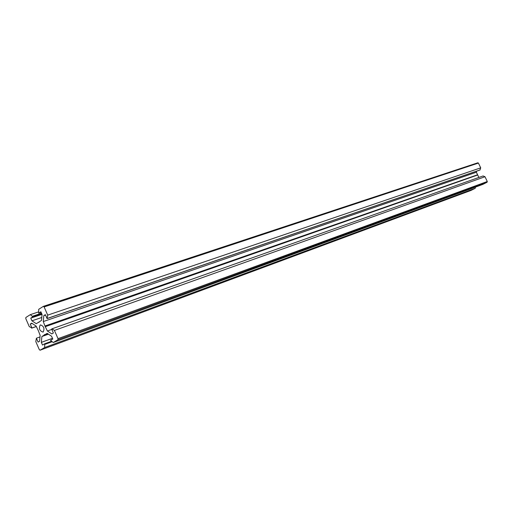 <?xml version="1.0" encoding="UTF-8"?>
<svg xmlns="http://www.w3.org/2000/svg" width="513" height="513" viewBox="0 0 513 513"><rect width="100%" height="100%" fill="white"/><g stroke="black" fill="none" stroke-linecap="round" stroke-linejoin="round"><path stroke-width="0.77" d="M40.181 325.024L40.444 324.902C43.829 326.095 44.753 328.448 43.207 331.962L42.964 332.084C39.578 330.904 38.648 328.557 40.181 325.024M44.362 334.591L44.708 334.822L47.158 333.347L51.595 336.278L52.788 339.01L50.55 340.331L53.23 342.517L57.911 339.779L58.02 338.657L54.416 330.423L51.973 328.827L51.646 329.025L53.378 332.988L51.826 333.912L47.382 330.988L45.125 326.396L43.265 321.568L43.817 315.61L45.356 314.649L47.081 318.605L47.715 315.129L44.124 306.928L43.368 306.357L38.706 309.307L38.661 313.142L40.867 311.75L42.06 314.469L41.508 320.42L39.071 321.933L39.033 322.401L38.687 322.177L36.269 323.677L31.934 320.824L30.761 318.137L32.922 316.771L30.305 314.655L25.868 317.483L25.772 318.579L29.273 326.608L31.934 327.974L30.241 324.088L31.729 323.164L36.057 326.018L38.289 330.571L40.136 335.361L39.597 341.209L38.097 342.107L36.397 338.208L35.795 341.581L39.309 349.635L40.078 350.212L44.657 347.532L44.708 343.774L42.515 345.069L41.335 342.37L41.88 336.522L44.317 335.06L44.362 334.591M47.747 333.732L44.708 334.822M47.837 333.796L44.317 335.06M48.414 334.181L41.88 336.522M52.486 338.311L41.335 342.37M51.422 341.312L44.708 343.774M52.057 341.735L44.958 344.345M475.545 187.065L475.218 188.29L44.657 347.532M475.218 188.29L471.03 190.419M39.995 336.926L36.397 338.208M32.146 323.44L30.241 324.088M36.256 326.473L31.934 327.974M36.288 326.55L31.62 328.166M38.475 311.923L30.305 314.655M41.515 313.231L32.672 316.2M41.758 313.789L32.922 316.771M42.002 314.341L30.761 318.137M41.784 317.47L31.934 320.824M39.065 322.042L38.687 322.177M41.117 312.321L38.661 313.142M47.081 318.605L479.867 170.053L480.713 167.847L478.417 163.076L477.827 162.794L43.445 306.338M480.713 167.847L47.715 315.129M480.155 169.906L47.408 318.406M45.522 315.033L43.817 315.61M45.125 326.396L477.597 174.773L476.378 172.233L43.265 321.568M476.378 172.233L476.66 171.156M477.597 174.773L45.17 325.928M477.52 175.068L45.477 326.627M51.813 329.417L47.382 330.988M477.795 175.177L478.885 177.447M53.23 342.517L482.919 184.353L487.1 182.218L487.292 181.512L484.99 176.735L483.073 175.959L51.973 328.827M484.99 176.735L54.416 330.423M471.12 190.387L40.123 350.187M478.417 163.076L44.124 306.928M487.292 181.512L58.02 338.657M487.1 182.218L57.911 339.779M471.075 190.406L40.078 350.212M477.827 162.794L43.368 306.357"/></g></svg>
